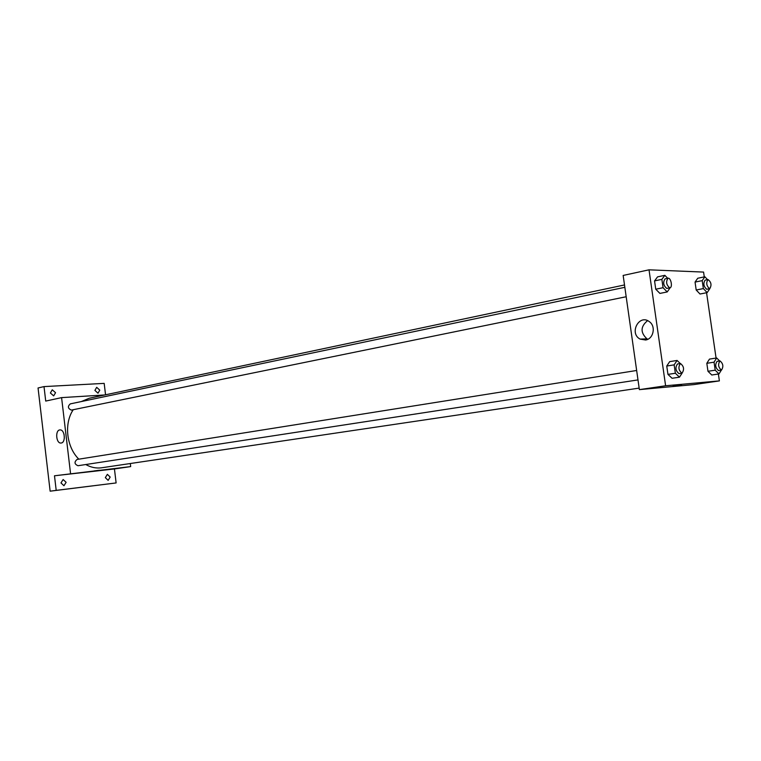 <?xml version="1.0" encoding="UTF-8"?>
<svg xmlns="http://www.w3.org/2000/svg" width="761" height="761" viewBox="0 0 761 761"><rect width="100%" height="100%" fill="white"/><g stroke="black" fill="none" stroke-linecap="round" stroke-linejoin="round"><path stroke-width="1.14" d="M130.312 463.535L130.673 466.588L114.445 468.957L116.119 482.94L50.14 491.178L38.05 387.977L44.014 386.598L104.181 383.382L105.551 394.797M110.183 477.061L108.148 480.362L105.332 477.642L107.358 474.341L110.183 477.061M66.121 482.322L63.953 485.727L60.975 482.931L63.134 479.525L66.121 482.322M114.445 468.957L54.488 475.787L56.2 490.369L50.14 491.178M116.119 482.94L56.2 490.369M130.673 466.588L54.488 475.787M70.535 473.428L61.584 397.623L45.717 401.076L44.014 386.598M61.241 443.007L60.966 443.035C55.972 443.606 55.011 429.784 60.052 429.917C64.828 429.413 66.017 442.512 61.241 443.007M55.553 392.695L53.679 395.882L50.388 392.99L52.262 389.803L55.553 392.695M99.777 390.127L97.998 393.218L94.916 390.412L96.676 387.32L99.777 390.127M85.755 464.533C90.711 467.311 95.791 468.424 100.985 467.872L639.154 388.11M624.505 284.956L89.303 398.231L81.313 401.561M73.246 409.732C63.819 423.468 66.464 447.097 78.84 459.168M61.584 397.623L104.752 394.959M624.838 287.316L70.288 403.882C67.51 406.393 67.862 408.467 71.325 410.103L626.179 296.742M637.994 379.91L78.002 465.722C74.397 464.143 74.074 462.06 77.051 459.454L77.165 459.435M98.559 470.327L94.031 470.945L98.559 470.327M99.71 470.222L94.031 470.945M64.352 438.098L64.029 434.208M718.384 374.012L719.383 380.89L693.965 384.59L639.373 389.632L623.154 275.444L649.019 269.822L703.573 272.086L704.267 276.899M706.569 292.738L716.072 358.07M670.146 287.725L667.226 291.939L659.911 293.413L655.744 289.209L654.555 280.904L657.542 276.88L664.848 275.33L667.73 278.307M721.333 370.131L718.993 373.927L711.773 375.002L707.977 371.282L706.817 363.311L709.471 359.116L716.672 357.974L719.649 360.952M719.383 380.89L665.609 385.77L649.019 269.822M709.804 288.666L707.169 292.614L700.025 294.022L696.191 290.017L695.05 282.093L697.732 278.25L704.867 276.776L707.549 279.639M682.094 373.156L679.478 377.171L672.087 378.284L667.949 374.393L666.75 366.031L669.699 361.637L677.081 360.448L680.296 363.539M665.609 385.77L639.373 389.632M645.585 340.005L640.144 339.102C628.814 333.432 639.116 313.646 649.333 321.656C656.153 326.203 653.499 339.035 645.585 340.005M681.418 384.999L673.371 386.169L681.418 384.999M681.58 384.98L673.038 386.169M647.858 339.263L646.993 338.854C640.248 332.576 640.448 326.507 647.592 320.647M679.478 377.171L675.359 373.251L674.151 364.861L677.081 360.448M680.458 363.52L677.48 363.986C675.045 367.544 675.549 370.759 678.974 373.632L682.037 373.166C684.472 369.485 683.949 366.269 680.458 363.52C678.022 367.078 678.527 370.303 681.951 373.175L682.037 373.166M672.087 378.284L667.949 374.393L666.75 366.031L669.699 361.637M675.359 373.251L667.949 374.393M674.151 364.861L666.75 366.031M667.226 291.939L663.069 287.706L661.87 279.363L664.848 275.33M668.015 278.241L665.076 278.859C662.802 282.312 663.354 285.499 666.722 288.419L669.918 287.801C672.886 287.43 670.898 277.404 668.015 278.241C665.751 281.694 666.303 284.89 669.67 287.82L669.918 287.801M659.911 293.413L655.744 289.209L654.555 280.904L657.542 276.88M663.069 287.706L655.744 289.209M661.87 279.363L654.555 280.904M718.993 373.927L715.207 370.179L714.046 362.179L716.672 357.974M719.982 360.895L717.081 361.351C714.883 364.728 715.359 367.801 718.508 370.55L721.476 370.103C723.682 366.621 723.178 363.549 719.982 360.895C717.785 364.281 718.27 367.354 721.409 370.112L721.476 370.103M711.773 375.002L707.977 371.282L706.817 363.311L709.471 359.116M715.207 370.179L707.977 371.282M714.046 362.179L706.817 363.311M707.169 292.614L703.354 288.581L702.203 280.628L704.867 276.776M707.996 279.553L705.124 280.134C703.059 283.415 703.583 286.45 706.684 289.266L709.775 288.676C711.839 285.099 711.25 282.055 707.996 279.553C705.942 282.826 706.465 285.879 709.556 288.695L709.775 288.676M700.025 294.022L696.191 290.017L695.05 282.093L697.732 278.25M703.354 288.581L696.191 290.017M702.203 280.628L695.05 282.093M77.051 459.454L636.653 370.483M646.993 338.854L640.144 339.102"/></g></svg>
